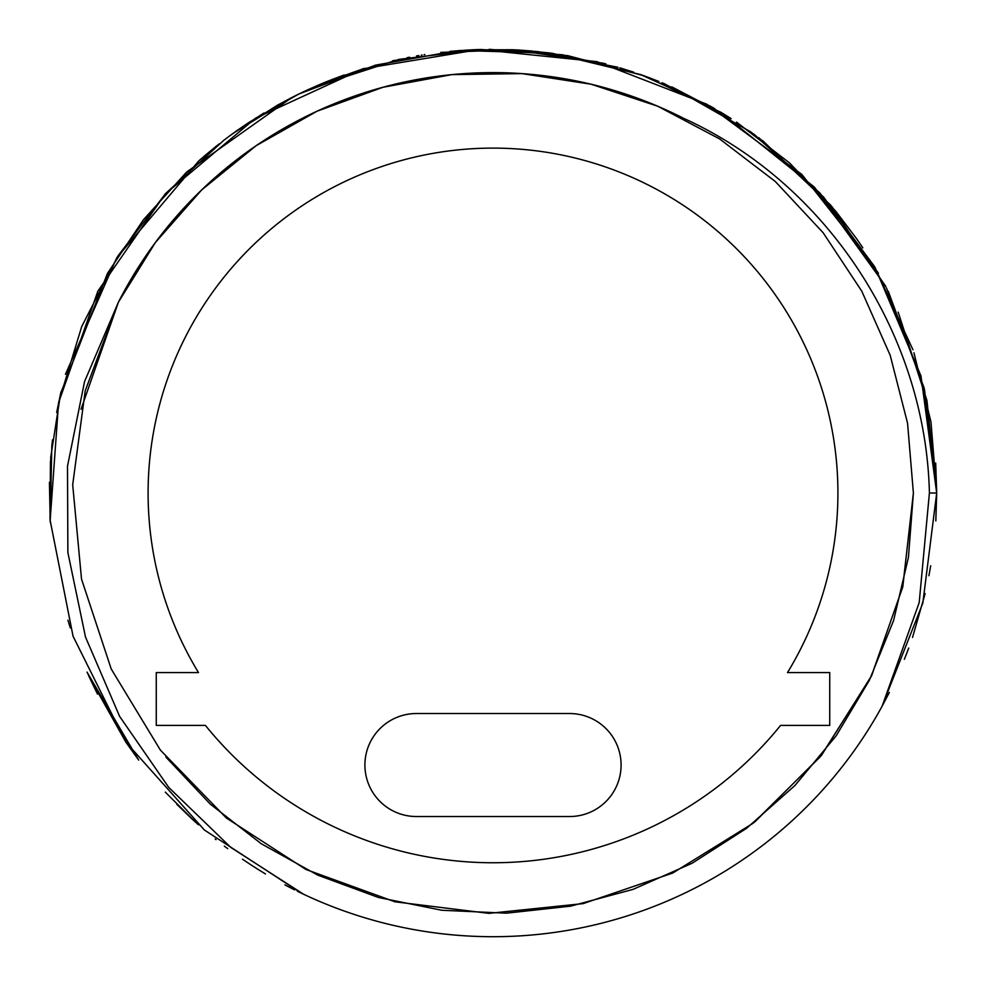 <?xml version="1.0" encoding="UTF-8"?>
<svg xmlns="http://www.w3.org/2000/svg" width="986" height="986" viewBox="0 0 986 986"><rect width="100%" height="100%" fill="white"/><g stroke="black" fill="none" stroke-linecap="round" stroke-linejoin="round"><path stroke-width="1.48" d="M888.546 291.967L924.498 389.643L936.7 493L935.825 520.916M930.698 565.717L928.923 575.725M925.139 593.609L912.531 637.437M908.735 648.036L908.439 648.813M908.414 648.899L906.528 653.817M906.467 653.989L904.372 659.277M889.36 692.418L882.113 706.222L922.834 603.05L936.7 493L922.834 603.05L882.113 706.222L922.834 603.05L936.7 493L922.834 603.05L882.113 706.222L922.834 603.05L936.7 493L922.834 603.05L882.113 706.222L919.198 602.582L929.404 493C925.842 335.252 827.759 183.852 683.828 118.419A420.393 420.393 0 0 0 118.431 302.135L155.344 242.556L201.662 189.941L256.052 145.743L317.024 111.208L382.901 87.286L451.822 74.628L521.89 73.605L591.156 84.229L657.699 106.217L719.657 138.952L775.329 181.523L823.15 232.745L861.789 291.203L890.185 355.268L907.551 423.167L913.393 493L902.831 586.621L871.698 675.521L821.548 755.276L754.894 821.843M81.025 409.313L118.431 302.135L84.562 381.545L67.504 466.193L67.874 552.53L85.511 637.067L119.626 716.403L168.742 787.432L230.847 847.442L303.478 894.191A443.7 443.7 0 0 0 882.113 706.222L922.834 603.05L936.7 493L929.404 493M294.111 889.631L284.905 884.873M227.704 848.65L226.534 847.775M193.342 820.216L176.95 804.428M87.15 672.316L138.163 759.38L88.629 675.62M87.569 673.265L87.051 672.095M69.969 626.837L67.935 620.243M50.224 521.557L49.966 517.28L50.224 521.557M51.827 445.697L52.505 439.781L51.827 445.697M204.201 156.145L219.225 143.833L204.201 156.145M236.43 131.002L242.297 126.923L236.43 131.002M285.102 101.016L242.297 126.911L285.114 101.016M297.858 94.508L304.292 91.427L297.858 94.508M304.317 91.415L310.787 88.444L304.317 91.415M314.731 86.682L398.997 59.37L480.552 49.473L562.55 54.785L642.145 75.121L562.55 54.785L480.552 49.473L398.997 59.37L318.675 84.981M644.166 75.848L658.549 81.345L644.166 75.848M663.171 83.231L665.291 84.118M672.23 87.113L723.33 113.772L663.258 83.268M758.727 137.67L830.705 205.199L885.958 286.963M50.212 521.347L51.814 445.832M199.603 160.151L216.217 146.211M233.189 133.32L287.481 99.771M293.803 96.529L300.163 93.399M300.175 93.387L322.188 83.49M392.403 60.849L394.831 60.294M424.066 54.686L424.843 54.563M489.167 49.312L567.677 55.623L643.833 75.725M644.08 75.811L651.376 78.535M661.951 82.725L728.703 117.087M762.388 140.431L832.135 206.887L885.896 286.827M888.386 291.646L924.449 389.47L936.7 493L924.4 389.224L888.164 291.215M294.247 889.692L285.176 885.021M225.769 847.208L224.672 846.37M192.43 819.391L176.925 804.403M136.734 757.482L88.95 676.347L97.503 694.132M70.006 626.973L70.302 627.897M50.212 521.446L49.978 517.551M58.716 402.054L81.715 326.539L117.716 256.298L165.599 193.539L223.834 140.271M230.219 135.489L249.791 121.894M249.803 121.882L298.154 94.373L319.858 84.476M319.871 84.476L322.693 83.28M322.705 83.28L327.204 81.444M331.567 79.706L344.373 74.936M440.767 52.381L513.792 49.793M513.916 49.793L516.06 49.904M516.257 49.904L518.155 50.015M518.587 50.039L532.847 51.087M535.127 51.309L604.443 63.523M605.219 63.72L605.885 63.905M643.932 75.762L645.645 76.378M645.657 76.39L721.308 112.54M721.481 112.65L729.763 117.753M730.219 118.037L731.144 118.616M736.517 122.104L789.503 162.912L835.746 211.238M835.968 211.497L856.427 238.464M856.44 238.476L862.824 247.843M230.638 135.181L236.418 131.015M663.048 83.181L723.071 113.612M759.047 137.904L830.619 205.1L885.662 286.384M569.588 713.531A51.506 51.506 0 0 1 621.094 765.025A51.506 51.506 0 0 1 569.588 816.531L416.412 816.531A51.506 51.506 0 0 1 364.906 765.025A51.506 51.506 0 0 1 416.412 713.531L569.588 713.531M913.393 493L902.72 587.114L871.254 676.445L820.586 756.472L753.292 823.125L672.785 873.017L583.145 903.607L488.933 913.369L394.93 901.796L305.894 869.455L226.361 818.01L160.361 750.063L111.245 669.05L81.518 579.09L72.693 484.767L85.203 390.863L118.431 302.147L155.357 242.556L201.662 189.928L256.052 145.743L317.036 111.208L382.901 87.286L451.834 74.628L521.89 73.605L591.156 84.229L657.699 106.217L719.657 138.952L775.329 181.523L823.15 232.745L861.789 291.203L890.185 355.28L907.551 423.167L913.393 493L902.72 587.114L871.254 676.445L820.586 756.472L753.292 823.125L672.772 873.017L583.133 903.62L488.933 913.369L394.918 901.796L305.894 869.455L226.361 818.01L160.361 750.05L111.245 669.038L81.518 579.09L72.693 484.767L85.203 390.85L118.431 302.135L155.344 242.556L201.662 189.941L256.052 145.743L317.024 111.208L382.901 87.286L451.822 74.628L521.89 73.605L591.156 84.229L657.699 106.217L719.657 138.952L775.329 181.523L823.15 232.745L861.789 291.203L890.185 355.268L907.551 423.167L913.393 493L908.426 557.447L893.636 620.367L869.381 680.266L836.214 735.753L794.95 785.497L746.55 828.326L692.147 863.231L633.037 889.384L570.623 906.159L506.373 913.184L441.802 910.263L378.439 897.482L317.788 875.137L261.278 843.757L210.24 804.083L165.882 757.063M69.981 626.862L67.911 620.169M50.052 518.796L50.434 461.362M223.132 140.801L230.601 135.205M236.332 131.076L247.942 123.114M247.954 123.102L290.488 98.206L303.121 91.981M303.133 91.969L309.518 89.023M309.53 89.011L322.434 83.391M328.202 81.037L340.651 76.279M450.355 51.358L460.314 50.508M460.635 50.483L551.95 53.232L640.777 74.628M640.838 74.653L642.65 75.306M642.724 75.318L658.833 81.456M753.945 134.145L823.581 197.052L878.44 273.208M886.574 288.146L923.993 387.547L936.7 493L926.951 400.513L898.147 312.094M68.034 620.551L70.166 627.453L67.997 620.465M50.274 522.37L49.99 517.687M56.67 412.481L60.996 391.787M232.906 133.529L277.658 105.058L299.534 93.707M299.547 93.695L315.976 86.139M315.988 86.139L318.231 85.166M421.244 55.142L421.983 55.019M449.776 51.408L469.854 49.904M470.79 49.855L512.905 49.744M512.942 49.744L603.333 63.24M640.395 74.492L710.24 106.118M710.647 106.34L714.825 108.731M720.039 111.788L814.448 187.167L885.034 285.213M780.579 725.413A369.75 369.75 0 0 1 205.421 725.413L156.269 725.413L156.269 672.588L198.519 672.588A344.927 344.927 0 0 1 716.822 230.564A344.927 344.927 0 0 1 787.481 672.588L829.731 672.588L829.731 725.413L780.579 725.413M265.505 873.941L258.184 869.467M258.159 869.455L250.925 864.845M250.9 864.833L242.519 859.237M216.045 839.641L215.194 838.975M195.511 822.201L165.278 792.103M50.224 521.705L49.423 482.351M289.674 98.625L297.23 94.829M304.994 91.094L328.683 80.852M416.511 55.943L418.853 55.536M521.421 50.212L550.163 52.997M619.874 67.824L633.751 72.212M935.689 463.038L936.7 493L920.986 375.962L874.964 267.231L801.877 174.46L706.913 104.269L596.801 61.613L479.344 49.51L362.848 68.823L255.571 118.172L165.106 194.082L97.861 291.178L58.605 402.584L50.15 520.374L73.05 636.216L125.703 741.916L204.361 829.978L301.359 893.18M300.434 892.737L297.415 891.27M294.383 889.766L285.447 885.169M225.4 846.925L224.327 846.111M192.147 819.132L177.012 804.477M138.693 760.083L88.111 674.473M70.092 627.244L67.96 620.342M50.286 522.469L49.966 517.317M65.458 374.335L116.681 257.938L198.815 160.841M242.876 126.516L264.038 112.946M323.433 82.984L364.167 68.416M407.119 57.693L409.621 57.2M472.319 49.781L478.814 49.522M303.478 894.191L301.383 893.193M300.483 892.761L297.501 891.307M294.518 889.828L284.929 884.886M198.457 824.838L176.802 804.268M138.644 760.021L125.9 742.212L89.048 676.544M50.237 521.779L50.742 457.233L60.614 393.426L107.425 273.455L143.364 219.829L186.699 171.983L291.757 97.565M295.381 95.741L299.017 93.953M299.029 93.941L375.53 65.138L456.013 50.841L537.752 51.568L617.975 67.27M671.725 86.891L751.332 132.26L819.921 193.009L874.57 266.565L912.95 349.771M913.948 352.754L930.981 421.959L936.7 493"/></g></svg>

